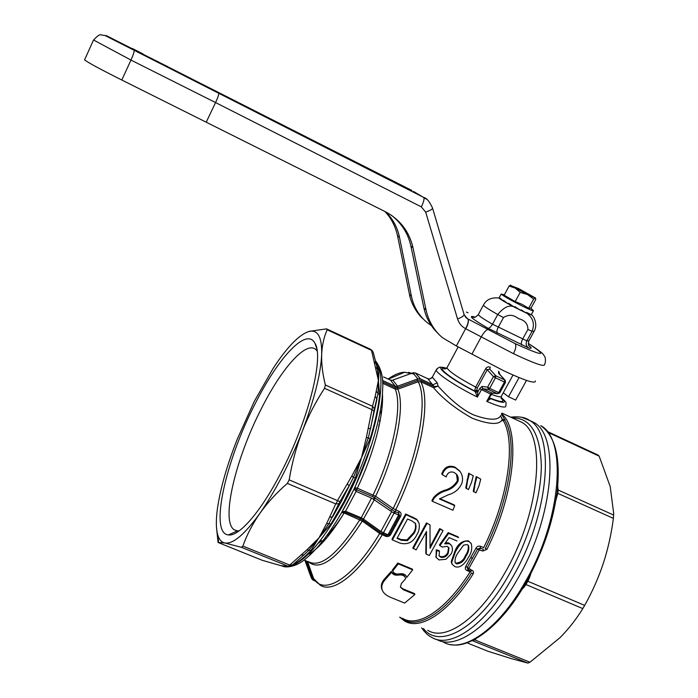 <?xml version="1.0" encoding="UTF-8"?>
<svg xmlns="http://www.w3.org/2000/svg" width="698" height="698" viewBox="0 0 698 698"><rect width="100%" height="100%" fill="white"/><g stroke="black" fill="none" stroke-linecap="round" stroke-linejoin="round"><path stroke-width="1.05" d="M469.274 573.154L471.263 571.069M327.03 535.602L330.041 533.795M381.169 414.516L380.401 411.122M84.72 59.531L84.554 59.897C88.21 62.637 99.465 68.762 118.328 78.281L385.375 211.712C400.05 219.556 409.255 231.561 413.007 247.72L410.886 246.08C408.173 233.594 401.673 223.316 391.404 215.263M121.818 80.008L130.962 60.072L215.56 102.571L206.39 121.853M384.807 211.433C391.002 217.767 395.251 225.873 397.546 235.75L409.464 294.434C411.035 303.525 417.325 314.065 423.145 318.899M385.872 211.965C392.965 219.137 397.502 227.565 399.483 237.241L411.445 296.292C413.67 306.902 418.887 315.653 427.115 322.555L431.355 325.608M438.667 334.045C431.015 326.873 426.094 318.183 423.895 307.993L410.886 246.08M432.594 208.24L464.022 314.309C464.161 315.723 462.006 317.258 457.539 318.934C458.926 323.305 461.622 326.551 465.627 328.679L456.37 345.946L442.942 337.989C435.151 332.074 428.284 320.949 426.077 310.034L413.007 247.72M132.437 48.528L142.846 53.825M142.881 53.868L132.463 48.572M132.786 49.078L134.095 49.759M132.672 48.886L143.238 54.313M143.282 54.365L133.048 49.235M143.509 54.889L139.129 52.786M132.978 49.68L140.507 53.257M139.426 52.734L140.045 53.179M374.294 171.743L367.061 167.93L374.102 171.603M390.077 179.7L386.064 178.042M384.162 176.62L391.212 180.215M390.034 179.613L387.233 178.208M386.622 177.894L391.683 180.686M389.056 179.229L390.618 180.049M375.419 172.485L369.949 169.701M369.696 169.544L376.379 172.947L372.147 171.001M371.894 170.853L373.203 171.446M395.67 182.911L392.922 181.576M387.172 178.531L395.487 182.763M379.407 174.622L381.771 175.931M384.266 177.039L383.315 176.472M384.528 177.083L386.299 178.374M363.257 166.49L361.128 165.19M362.419 165.854L366.982 168.166M368.195 168.785L370.394 170.111M369.085 169.448L364.487 167.11M377.348 173.296L379.127 174.116M382.059 175.486L384.319 176.847M382.19 175.678L378.552 173.907M367.366 168.227L360.325 164.649M362.995 165.984L363.44 166.229M143.465 54.584L136.45 51.198M132.96 49.34L143.422 54.531M141.842 53.458L132.576 48.747M132.55 48.703L136.241 50.605M162.198 63.911L167.293 66.397L167.642 67.191M160.008 62.811L145.376 55.666L158.9 62.131M402.179 186.122L405.608 188.041L399.029 184.848M398.898 184.525L394.3 181.925M392.293 180.738L398.767 184.455M421.313 206.852L215.56 102.571C217.907 97.546 218.954 94.378 218.71 93.078L423.782 197.473C424.506 198.869 423.686 201.992 421.313 206.852L425.684 212.131L457.539 318.934M426.513 199.209L413.582 191.461M456.37 345.946L504.069 370.926C525.21 380.742 535.663 384.092 535.401 380.977M528.299 343.416C545.225 354.348 542.791 354.235 544.44 356.128C545.208 356.399 546.168 361.739 544.545 364.435L544.545 364.443C544.99 367.227 534.633 363.649 513.492 353.685L481.254 336.872C483.993 332.135 486.279 329.683 488.103 329.526L467.843 318.925C468.855 320.6 468.122 323.855 465.627 328.679L481.254 336.872L471.944 354.13M467.843 318.925L465.959 317.581M411.899 190.467L106.166 35.528L134.077 50.256L423.782 197.473C426.67 198.058 429.584 201.591 432.542 208.074L432.542 208.074C432.673 209.06 430.387 210.412 425.684 212.131M465.025 316.464L467.992 319.003C469.004 320.635 468.288 323.898 465.854 328.802M526.493 380.41L515.656 400.076L508.537 396.743L503.258 392.817M140.097 52.716L141.476 53.458M139.949 52.664L137.227 51.303M392.285 181.218L394.204 182.126M382.303 176.071L385.113 177.763M163.219 64.521L161.439 63.483M146.397 56.18L159.545 62.68M158.114 61.756L146.406 56.163M519.059 377.601L508.537 396.743M528.299 343.451C548.497 356.774 544.074 356.8 515.002 343.538L488.103 329.526M475.102 317.154L474.308 316.883C467.686 315.208 472.223 318.986 487.928 328.235L528.578 347.901C531.876 348.791 531.989 348.023 528.936 345.615M527.208 313.446L526.283 313.018L526.615 312.416L531.326 314.824L527.208 313.446C533.22 318.262 534.843 324.212 532.068 331.297L526.824 340.868L528.953 340.746L533.909 331.698M525.899 312.844L520.883 310.383M519.862 309.886L514.522 307.233L514.854 306.623L520.507 310.296L521.179 309.842L526.275 313.027M514.121 307.033L513.178 306.535C508.685 304.913 503.537 307.574 497.726 314.528L492.491 324.212L526.824 340.868C525.559 343.8 526.144 346.147 528.578 347.901M513.178 306.535C504.951 302.129 500.222 299.294 498.991 298.037L499.245 297.828M516.642 307.809L514.749 306.823M509.994 304.232L508.554 303.394M522.034 310.383L521.109 309.973M378.901 424.855L378.778 427.289M337.692 523.168L336.008 524.94M345.362 511.154L344.812 512.035M342.09 512.166L344.768 512.105L345.562 511.215L342.448 511.713M342.683 515.377C337.021 524.041 331.498 531.099 326.106 536.553M321.769 540.584L317.948 543.533M532.906 310.174L533.455 310.68C533.656 311.334 530.183 309.921 523.038 306.431C511.285 300.498 503.991 296.38 501.164 294.085L503.511 294.582M499.21 297.688L499.768 298.727L500.213 298.194L503.145 300.925L503.485 300.306L507.97 303.709L508.624 303.272L514.522 307.242M531.326 314.824L531.675 314.187M530.742 308.193L528.665 308.246L522.217 304.407L515.185 301.588L504.157 295.202L509.095 286.04L510.788 285.15M515.185 301.588L520.185 292.357L515.211 288.073L509.095 286.04M528.665 308.246L533.673 299.058L527.548 294.6L520.185 292.357M530.899 308.341L535.82 299.32L535.357 298.09L533.673 299.058M511.494 285.831L518.754 288.667L535.462 297.976L527.548 294.6L511.494 285.831M526.754 294.067L512.96 286.398L519.513 289.181L533.255 296.833L526.754 294.067M525.96 584.523L582.795 608.595L584.662 605.393L527.828 581.242L525.96 584.523L524.774 584.654L526.99 580.78L527.828 581.242M476.21 638.591L474.675 639.865L529.965 662.236L560.014 637.667C568.774 628.767 576.365 619.082 582.795 608.595M526.022 584.54L523.64 587.629L523.081 587.48M524.215 585.578L524.774 584.654M529.965 662.236L527.88 663.1L511.145 658.563L487.771 651.208L467.014 642.841M472.686 640.79L527.88 663.1M474.675 639.865L474.169 639.717M526.99 580.78L527.592 579.663M531.004 573.276L529.782 576.853L529.25 576.609M529.782 576.853L527.889 581.268M584.662 605.393C592.297 591.817 598.5 577.822 603.29 563.391C608.002 548.933 611.361 533.926 613.376 518.378L557.833 493.364L555.852 500.318M547.188 431.416L597.837 454.956L599.163 456.16L610.209 486.602L613.673 513.353L613.376 518.378M527.583 579.689C543.079 551.036 552.851 522.27 556.891 493.399L556.987 492.762L557.833 493.364M613.664 515.08L558.156 490.022L557.772 493.338M599.163 456.16L547.93 432.359M557.623 486.881L558.217 490.057M556.987 492.762L557.44 488.844L558.156 490.022M557.44 488.844L557.475 488.434C560.328 456.3 554.753 435.378 540.749 425.675C567.247 438.92 561.707 519.836 524.87 582.568C497.979 630.311 462.111 653.982 443.125 641.916L443.16 641.942M517.323 579.366C490.685 626.778 455.401 650.693 436.564 639.359C455.401 650.693 490.685 626.778 517.323 579.366C554.133 516.476 560.032 435.552 533.848 422.465C560.032 435.561 554.142 516.476 517.323 579.366M528.831 420.039L533.839 422.456L528.831 420.039M505.029 420.589C517.881 441.686 510.142 498.939 485.302 548.488L486.942 549.343L482.876 551.019L479.177 549.954L468.847 568.425L473.087 571.025L473.602 572.421L473.157 573.922C448.561 612.888 419.934 630.765 404.535 620.95L399.64 617.145M313.812 580.413L314.475 580.178L313.254 580.23L311.596 578.59L308.647 570.772M402.615 618.341C417.736 628.008 445.882 610.296 470.112 571.854L467.041 570.563C465.296 569.62 464.868 568.233 465.758 566.401L467.302 567.413L468.018 569.795L471.089 571.086L472.084 570.283M307.504 561.323L313.489 578.276L311.282 577.717L305.026 560.311M313.768 579.846L312.783 578.878M380.846 532.853L386.579 535.479L390.618 534.694C389.344 536.413 387.695 536.945 385.671 536.3L379.677 533.499C352.455 579.139 323.497 596.171 313.489 578.276L313.873 578.982M312.39 577.996L306.309 560.843L305.192 560.59M392.782 571.139L392.843 571.269C393.96 573.494 396.167 574.358 399.465 573.861C402.886 573.32 405.215 574.21 406.454 576.513L406.053 575.763M392.328 570.126L397.834 563.05L412.239 569.045L412.684 569.856L406.672 577.482M382.329 590.246L381.614 588.545C380.742 585.16 381.858 581.8 384.982 578.468L391.325 571.339L391.84 572.473C392.957 574.69 395.164 575.553 398.453 575.073C401.943 574.559 404.273 575.449 405.451 577.735L405.66 578.677L401.411 583.467L400.434 587.114L403.191 589.662L414.9 594.46L404.657 603.081L390.61 597.366C385.802 595.281 382.958 592.672 382.076 589.531C381.213 586.119 382.329 582.725 385.418 579.357L391.752 572.186M391.814 572.404L394.414 574.131L398.017 574.227C401.455 573.712 403.784 574.602 405.006 576.888L405.102 577.063M400.408 587.027L402.729 588.737L414.411 593.536L414.9 594.46M473.253 491.191L476.176 476.568L480.739 479.116L479.02 485.756L475.914 492.875L473.253 491.191M465.749 487.876L468.69 473.235L473.253 475.792L471.516 482.431L468.454 489.577L465.749 487.876M439.853 498.634L454.206 504.89L454.721 505.631L452.906 510.238L432.376 501.312L434.077 498.293C437.131 494.786 440.848 492.343 445.237 490.973C451.039 489.342 455.279 486.131 457.958 481.35C458.638 478.95 458.254 476.69 456.824 474.579L454.11 472.45C450.184 471.133 447.531 472.616 446.162 476.909L442.296 474.631C444.774 467.904 449.154 465.645 455.428 467.852L460.087 471.49C462.504 475.024 463.132 478.88 461.954 483.06C459.511 488.975 454.921 492.91 448.177 494.865L439.4 498.948L454.721 505.631M432.376 501.312L431.896 500.588L433.598 497.569C436.686 494.036 440.394 491.593 444.713 490.24C450.437 488.635 454.66 485.415 457.391 480.59L456.466 474.134M442.296 474.631L441.755 473.881C444.216 467.145 448.57 464.877 454.826 467.067L459.554 470.792M452.034 564.045L451.213 561.654L455.017 550.949C457.635 544.117 462.059 540.741 468.271 540.81L471.028 543.314M416.409 519.05L418.975 522.976C419.812 527.226 419.079 531.195 416.776 534.886C413.181 542.346 407.571 545.086 399.954 543.105L392.398 539.929L391.997 539.179L405.678 513.99L416.409 519.05L418.058 521.074M412.78 547.93L426.487 522.907L430.02 524.957L430.055 548.235L440.176 529.302L443.073 530.541L429.331 555.477L426.269 554.186L426.522 531.492L416.121 549.919L412.78 547.93M430.081 546.656L439.705 528.569L443.073 530.541M426.269 554.186L425.824 553.418L426.094 532.33M436.049 557.24L436.259 549.797L438.998 550.565L439.461 551.324L439.042 555.791L440.708 557.231C444.068 557.833 446.563 556.559 448.203 553.409L448.997 547.921L447.06 546.333L442.288 547.066L439.897 545.653L448.683 533.359L458.595 537.6M438.937 555.564L440.246 556.463C443.535 557.161 446.031 555.896 447.732 552.659L448.648 547.424M439.897 545.653L439.435 544.911L448.203 532.618L458.097 536.858M445.507 542.721L448.805 542.957L451.353 545.321M465.758 566.401L475.931 548.2C477.1 546.342 478.662 545.723 480.599 546.325L483.67 547.642C508.31 498.468 516.04 441.668 503.354 420.711M502.22 419.725C499.262 425.108 489.307 424.628 472.345 418.294C455.846 408.993 442.881 398.785 433.467 387.643L438.082 386.16C445.376 394.291 459.79 408.819 473.663 414.935C489.368 420.536 498.451 420.641 500.937 415.249M371.973 498.259L390.819 511.128L393.192 508.493L399.143 511.416C400.984 512.445 401.516 513.99 400.731 516.049L390.618 534.694M475.931 548.2L477.554 549.073L467.302 567.413L468.847 568.425M479.805 549.701L480.215 547.991L477.554 549.073L479.177 549.954M354.314 489.394L356.111 491.401L345.562 511.215L361.224 517.811L371.537 498.032L356.111 491.401L356.652 489.743L354.671 488.504M341.662 512.602L344.131 512.986C331.419 533.883 319.736 547.581 309.074 554.081M397.834 563.05L398.253 563.853L412.684 569.856M392.756 570.973L398.253 563.853M476.176 476.568L480.739 479.116M474.474 483.225L475.076 484.011L476.804 477.371M473.837 491.95L475.076 484.011M468.69 473.235L473.253 475.792M466.971 479.901L467.555 480.678L469.309 474.029M466.325 488.635L467.555 480.678M454.826 467.067L455.428 467.852M457.391 480.59L457.958 481.35M444.713 490.24L445.237 490.973M433.598 497.569L434.077 498.293M451.213 561.654L451.693 562.422L455.497 551.699L455.017 550.949M468.271 540.81L471.255 543.637C472.406 548.392 471.49 552.921 468.506 557.222C466.168 561.716 460.82 569.018 454.826 566.575L452.26 564.412L451.693 562.422M455.497 551.699C457.888 547.293 462.835 539.126 468.777 541.552M405.678 513.99L406.105 514.705L416.846 519.774M392.398 539.929L406.105 514.705M439.705 528.569L440.176 529.302M426.487 522.907L430.02 524.957M413.216 548.689L426.94 523.631M448.805 542.957L451.632 545.757C452.889 548.768 452.627 551.612 450.864 554.308L445.97 559.273L439.033 559.936L436.171 557.458L436.712 550.548L436.259 549.797M456.92 540.941L449.128 537.617L444.705 543.829L449.285 543.707M448.203 532.618L448.683 533.359M447.732 552.659L448.203 553.409M440.246 556.463L440.708 557.231M436.712 550.548L439.461 551.324M398.445 515.447L399.588 515.743L398.698 513.1L398.445 515.447L388.175 534.406L389.397 534.555L399.588 515.743L400.731 516.049M433.467 387.643L420.807 381.789L418.233 381.736L417.003 379.171L397.563 386.23L398.165 387.538L417.622 380.454M501.469 413.905L505.003 420.179L502.342 419.324L500.64 415.991L502.255 419.594M288.414 566.305L280.971 565.659L288.169 566.218L241.386 547.302L242.887 546.08L289.775 565.057L301.222 554.893L303.857 554.98L308.752 550.321L318.96 537.879L328.906 523.683L330.965 524.067L318.96 537.879L310.942 550.478C304.223 557.623 298.159 562.413 292.741 564.856M279.366 565.232L280.072 565.424M360.43 518.71L344.76 512.096L344.131 512.986L362.314 521.074L362.471 519.809L360.77 518.85L359.889 519.644C338.007 553.854 320.984 567.919 308.821 561.855M465.985 556.14C464.144 561.009 460.985 563.591 456.501 563.888L455.183 562.728C454.642 559.473 455.602 556.158 458.045 552.772L463.585 545.138L467.25 544.553L468.559 545.653C469.309 549.221 468.454 552.711 465.985 556.14L465.487 555.381C463.673 560.18 460.514 562.754 456.012 563.111L455.044 562.448M407.362 540.662L401.359 540.252L396.996 538.411L407.536 519.024L411.837 520.856L415.511 523.57C416.549 526.973 416.008 530.314 413.879 533.586L407.362 540.662L406.943 539.912L400.949 539.51L397.267 537.957M308.176 561.593C319.972 572.063 338.015 558.557 362.314 521.074L379.677 533.499L380.113 530.942L363.457 519.094L363.265 520.376L379.887 532.234M388.175 534.406L387.512 534.624L380.907 531.44L391.561 511.721L394.082 513.082L394.422 511.276L392.948 510.456M399.143 511.416L398.698 513.1L394.422 511.276M418.687 380.14L420.196 380.209M392.014 509.793L374.39 497.569L375.611 496.278L393.192 508.493C418.128 457.783 428.415 400.774 418.233 381.736L397.843 389.161L397.232 387.818L398.165 387.538M434.016 386.518L427.734 378.665C429.628 379.311 431.12 378.796 432.21 377.138L437.288 382.87L438.082 386.16L434.016 386.518M273.695 563.618L280.971 565.659L285.971 566.235M338.722 503.808L335.712 503.895L329.569 517.279L332.658 516.869L341.139 501.818L353.467 477.388L351.836 476.01L347.185 484.046L349.201 485.677L339.874 501.635L328.906 523.683L326.524 523.753L318.96 537.879L306.85 549.823L310.942 550.478M355.343 478.156L361.52 457.591L366.415 437.227L372.645 406.332L374.433 408.932L378.028 393.332L379.642 394.771C378.351 407.597 375.166 422.29 370.097 438.841L361.52 457.591L353.467 477.388L355.343 478.156L343.634 502.316L330.965 524.067M362.916 518.701L361.224 517.811L360.098 518.57M382.434 393.681C383.874 414.882 373.892 453.525 357.324 488.199L354.837 487.64L372.086 443.309M373.447 499.061L374.39 497.569L372.662 496.644L373.098 494.978C393.393 452.81 402.528 406.07 395.234 389.065L397.843 389.161C405.32 406.332 396.15 453.639 375.611 496.278L357.324 488.199L356.652 489.743L371.999 496.339M456.501 563.888L456.012 563.111M468.227 545.217C468.628 549.056 467.721 552.441 465.487 555.381M401.359 540.252L400.949 539.51M413.879 533.586L413.452 532.853L406.943 539.912M415.144 523.003C416.034 526.667 415.467 529.948 413.452 532.853M382.321 533.656L383.385 532.853L394.082 513.082L398.235 514.827M415.371 372.924L420.458 378.918L417.875 378.831L412.841 372.845M421.086 379.215L432.969 384.72L437.288 382.87M216.694 529.45L218.09 542.494L261.959 560.18L270.056 562.553M303.857 554.98L292.767 564.83L289.906 565.11L288.169 566.218M363.457 519.094L375.21 498.102M415.293 372.889L412.876 372.837M392.73 380.122L411.96 373.151L392.826 380.096L397.563 386.23L396.926 386.387L397.232 387.818L395.426 387.73M382.609 383.281L395.234 389.065L395.181 386.23L390.487 380.096L392.215 380.262M427.734 378.665L427.734 378.665C428.398 379.59 429.916 379.119 432.28 377.234L436.137 370.019L438.283 367.811C439.976 368.082 436.625 365.961 446.641 368.212M381.867 406.297L380.951 406.76M218.09 542.494L224.765 542.974L241.386 547.302M261.959 560.18L262.492 560.346M335.712 503.895L287.34 483.391L289.173 479.866C291.956 463.044 296.292 446.964 302.173 431.617C308.158 416.34 315.609 401.9 324.535 388.297L325.355 384.982C322.589 373.823 321.359 363.632 321.682 354.41C322.11 345.248 323.933 337.038 327.17 329.77L371.624 350.431L370.751 349.401L326.533 328.854L327.17 329.77M242.887 546.08C246.865 534.834 252.519 523.936 259.848 513.414C267.282 502.935 276.443 492.928 287.34 483.391M292.279 565.188L288.309 566.27M289.173 479.866L339.874 501.635M371.79 409.578L324.535 388.297M396.926 386.387L395.181 386.23L382.443 380.41M382.539 381.85L395.112 387.599M431.53 378.028L432.21 377.138M310.514 331.018L307.678 331.89C297.915 335.904 286.381 348.101 273.084 368.483L254.238 401.481L237.399 438.868C226.946 465.287 220.271 488.696 217.366 509.086C215.839 520.612 216.04 529.442 217.959 535.584C219.355 539.816 221.615 542.285 224.765 542.974C232.879 544.388 244.57 534.528 259.848 513.414C275.422 490.982 289.53 463.716 302.173 431.617C314.257 399.736 320.766 374.006 321.682 354.41C322.022 337.841 318.201 330.119 310.226 331.236L326.533 328.854M372.645 406.332L325.355 384.982M368.239 428.11L370.498 429.008L373.98 411.017L371.921 409.63M351.836 476.01L361.52 457.591L368.361 437.742L376.999 399.125L375.192 396.298L378.412 380.401L371.502 350.379M392.014 380.288L390.697 380.166M390.479 380.087L383.603 376.946M436.869 368.867L436.145 370.019C436.52 373.587 457.146 387.216 477.406 397.066L481.384 389.763L482.789 388.751L491.689 392.922L490.685 394.117L479.605 388.664L477.86 391.866L477.406 397.066L475.129 391.491C448.587 378.133 430.902 363.326 446.589 368.274M372.514 406.262L375.192 396.298M370.097 438.841L366.415 437.227M376.065 363.335L373.264 352.438L371.624 350.431M374.468 361.869L376.187 363.928L377.426 368.867L379.642 394.771M376.423 391.465L378.028 393.332L379.005 370.472L375.882 367.584M447.357 367.026L446.912 367.863C449.32 371.772 458.918 378.176 475.687 387.085L474.614 390.967L475.129 391.491L477.441 390.653L477.86 391.866L475.565 392.381M492.579 393.044L497.456 393.716L488.469 389.501L482.789 388.751L481.978 386.439L479.605 388.664M307.678 331.89L310.226 331.236M370.874 349.462L372.749 351.303M446.197 368.623C434.051 365.429 450.925 378.988 474.614 390.967L476.926 390.13L477.249 388.079L487.23 369.713L493.416 376.606L487.649 387.163L481.978 386.439M489.734 369.085L487.23 369.713L485.651 368.736C486.82 366.991 488.382 366.485 490.319 367.209L489.734 369.085L495.781 375.768L504.776 380.017L498.59 373.282L498.695 371.179L499.934 374.582M489.525 397.991L490.066 399.143L486.707 401.394L490.685 394.117L491.532 394.318L492.465 393.053M280.893 472.886C260.86 511.852 238.995 536.71 228.447 534.938C208.99 533.438 225.786 460.392 255.11 403.828C278.048 357.926 306.527 326.743 314.964 343.311C324.169 357.036 308.403 420.545 280.893 472.886M501.059 397.267C507.9 403.872 505.762 401.708 505.893 405.87C506.015 408.391 499.62 406.899 486.707 401.394L491.505 394.37C498.459 397.014 501.801 397.537 501.539 395.941L513.013 375.027M317.11 350.928L315.557 349.288C305.506 341.078 281.303 369.024 261.558 408.269C236.011 457.609 220.463 520.778 234.1 529.721L237.32 530.89L239.17 530.846M501.051 397.371C507.874 403.636 504.157 403.968 489.9 398.384L489.481 398.087M490.066 399.143L489.42 398.209M84.554 59.897L93.436 40.205C100.974 31.986 100.146 35.607 104.744 35.38L134.077 50.256C134.382 51.425 133.344 54.697 130.962 60.072L93.541 39.987M399.483 237.241L397.546 235.75M134.033 50.212L218.666 93.035M411.445 296.292L409.464 294.434M426.077 310.034L423.895 307.993M468.061 312.756L466.377 312.076M513.492 353.685C515.927 348.773 516.433 345.388 515.002 343.538M521.799 345.03C520.952 343.94 521.231 341.959 522.662 339.088L527.915 329.482L532.068 331.297L534.136 331.28C538.097 324.666 533.909 315.967 531.265 314.624M497.299 333.182C496.505 332.108 496.819 330.137 498.25 327.24L503.494 317.555C508.51 314.274 513.501 314.632 518.474 318.62C524.756 320.181 527.906 323.802 527.915 329.482M487.928 328.235C489.333 328.33 490.851 326.987 492.491 324.212C484.028 319.344 479.282 316.168 478.252 314.693L483.601 304.756M478.514 314.213L478.252 314.693C473.357 319.37 473.453 316.744 472.023 316.77L474.972 317.189M503.494 317.555L497.726 314.528C489.228 309.694 484.438 306.579 483.365 305.183C486.209 299.599 491.418 297.217 498.991 298.037M523.64 587.629L521.781 589.627M474.614 639.839L472.633 640.773M557.711 485.965L557.929 487.056M535.034 423.014L529.52 420.449C555.503 433.449 549.387 514.365 512.594 577.359C485.712 625.295 450.201 649.219 431.617 637.3L431.617 637.309C428.24 635.704 424.908 632.545 421.618 627.825M512.306 417.91C530.463 417.709 540.139 433.51 541.325 465.322C541.343 496.461 528.709 539.894 508.825 574.943C479.02 628.331 439.496 649.777 423.468 628.566M427.795 630.303C445.464 641.698 479.351 618.533 505.064 572.535C540.217 512.149 546.412 434.662 521.711 422.281L516.398 419.812M313.193 580.151L309.973 571.191M311.552 578.476L304.851 560.241M313.891 580.5L313.289 580.247M473.157 573.922L471.63 572.884C445.533 614.327 415.205 631.289 400.643 617.547M469.012 568.992L467.041 570.563M470.967 557.51L472.555 558.461M375.498 360.796C381.204 368.483 383.586 377.897 382.635 389.039C382.356 416.61 367.698 464.397 346.976 503.005C332.867 529.084 319.283 547.502 306.23 558.269C300.053 563.81 293.396 566.706 286.25 566.942M341.392 512.943L354.436 488.408M433.598 386.36L420.946 380.506L420.807 381.789C431.242 400.957 420.929 458.673 395.67 509.933L394.754 513.335M384.031 533.159L382.199 534.843C358.449 574.55 332.667 593.824 320.138 585.125L313.646 578.616M375.611 361.302C389.493 375.114 375.315 445.464 344.367 502.621C324.265 539.126 306.474 560.276 290.996 566.087M289.757 566.444L284.88 566.889L280.736 565.598M398.017 574.227L398.453 575.073M384.982 578.468L385.418 579.357M402.729 588.737L403.191 589.662M412.884 517.07L413.312 517.794M482.876 551.019L483.286 549.309L480.215 547.991L480.599 546.325M387.512 534.624L385.671 536.3M394.588 525.35L395.766 525.577M521.676 417.291L529.52 420.449C525.611 417.36 519.329 416.261 510.674 417.151M486.942 549.343C515.403 492.805 520.568 428.581 501.557 413.748M427.673 378.63L415.973 373.203M504.89 419.402L502.098 420.056M273.162 563.461L269.463 562.387M306.85 549.823L301.222 554.893M329.569 517.279L326.524 523.753M393.934 376.754L403.461 372.732M408.539 372.331L414.394 374.189M347.185 484.046L337.553 500.414M337.692 500.483L335.86 503.947M388.14 379.023C394.187 374.678 399.675 372.427 404.604 372.252L410.782 373.526M373.98 411.017L374.433 408.932M375.821 362.227L379.005 370.472M477.441 390.653L476.926 390.13M499.698 392.948L497.456 393.716L498.669 392.599L489.673 388.385L488.469 389.501L487.649 387.163L489.673 388.385L495.44 377.81L493.416 376.606L495.781 375.768L495.44 377.81L504.445 382.059L504.776 380.017L505.195 380.314L498.957 373.517M477.249 388.079L475.687 387.085L485.651 368.736M505.465 382.425L499.724 392.904L498.669 392.599L504.445 382.059L505.492 382.373L505.195 380.314M501.085 398.017C505.5 402.702 501.661 402.676 489.56 397.921M325.46 537.416L326.053 538.708M380.41 410.913L381.597 411.445M335.031 527.051L332.937 528.875M379.599 420.144L379.712 422.848M464.091 314.536L467.128 318.506L465.583 317.189M529.067 345.824L529.642 346.382C529.861 345.728 527.775 347.264 528.718 341.217M474.518 316.988L475.059 317.171M499.21 297.671L501.155 294.067L504.384 294.774M531.51 314.213L533.333 310.88M530.463 307.94L533.455 310.68M510.823 285.316L510.125 285.351M451.039 644.629C469.859 648.651 500.981 625.94 524.224 585.57M315.409 581.111L313.952 580.527M313.254 580.23L311.596 578.59M392.843 571.269L392.416 570.432M406.454 576.513L406.105 575.841M382.076 589.531L381.614 588.545M460.087 471.49L459.485 470.705M452.26 564.412L451.78 563.635M436.171 557.458L435.718 556.69M501.914 413.094L516.04 419.646M501.609 420.85L504.968 419.838M415.284 372.889L412.858 372.793M388.332 379.11L404.604 372.252L414.08 374.067M458.193 346.836L446.912 367.863L443.78 368.902L446.066 368.71M316.744 348.668L314.964 343.311M237.32 530.89L228.447 534.938M217.959 535.584L218.526 542.346M234.1 529.721L236.823 530.829M501.173 396.726L501.164 398.392"/></g></svg>
